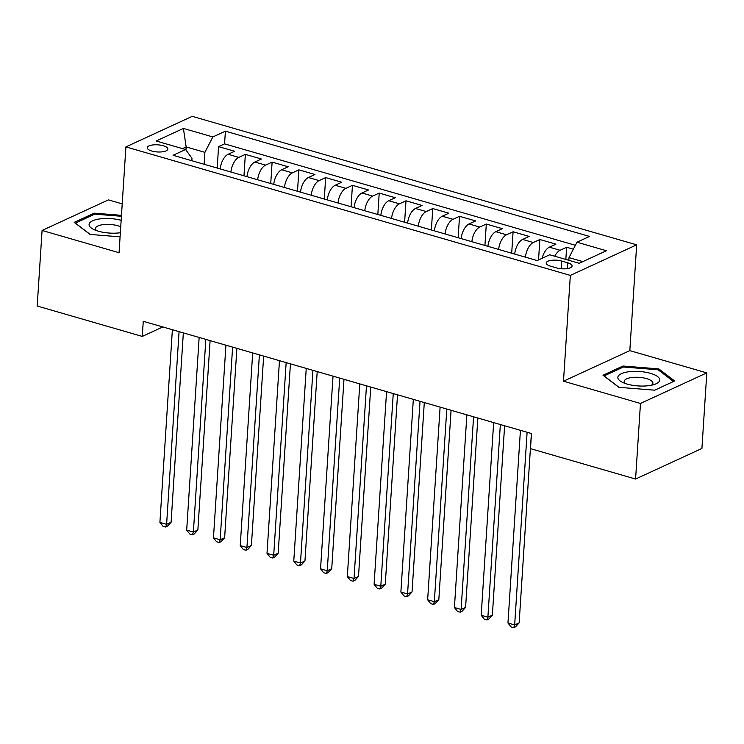 <?xml version="1.0" encoding="UTF-8"?>
<svg xmlns="http://www.w3.org/2000/svg" width="744" height="744" viewBox="0 0 744 744"><rect width="100%" height="100%" fill="white"/><g stroke="black" fill="none" stroke-linecap="round" stroke-linejoin="round"><path stroke-width="1.12" d="M151.804 151.032A10.332 3.571 3.7 0 0 162.294 151.832A10.332 3.571 3.7 0 0 167.846 149.051A10.332 3.571 3.7 0 0 163.28 145.74A10.332 3.571 3.7 0 0 152.79 144.95A10.332 3.571 3.7 0 0 147.228 147.721A10.332 3.571 3.7 0 0 151.804 151.032M122.221 203.875L108.419 199.885L42.083 230.454L37.2 306.026L142.281 336.409L162.815 326.951M636.669 244.823L192.231 116.334L125.903 146.903L570.341 275.401L636.669 244.823L629.824 350.629L563.496 381.198L640.472 403.453L706.8 372.884L629.824 350.629M706.8 372.884L701.918 448.455L635.581 479.034L640.472 403.453M573.364 249.203L566.63 247.259L565.84 259.442M542.106 258.289A12.908 6.519 -73.9 0 1 549.37 247.175L555.917 244.162L539.856 239.512L538.535 259.935M514.709 254.076A12.908 6.519 106.1 0 1 522.604 239.438L529.142 236.415L513.081 231.775L511.695 253.202M487.934 246.329A12.908 6.519 106.1 0 1 495.829 231.691L502.367 228.678L486.306 224.037L484.921 245.464M461.168 238.592A12.908 6.519 106.1 0 1 469.055 223.953L475.602 220.94L459.532 216.29L458.146 237.717M434.394 230.854A12.908 6.519 106.1 0 1 442.28 216.216L448.827 213.203L432.757 208.553L431.371 229.98M407.619 223.107A12.908 6.519 106.1 0 1 415.505 208.478L422.053 205.456L405.992 200.815L404.606 222.242M380.844 215.369A12.908 6.519 106.1 0 1 388.731 200.731L395.278 197.718L379.217 193.077L377.831 214.495M354.07 207.632A12.908 6.519 106.1 0 1 361.965 192.994L368.503 189.98L352.442 185.33L351.056 206.758M327.295 199.885A12.908 6.519 106.1 0 1 335.191 185.256L341.728 182.233L325.667 177.593L324.282 199.02M300.52 192.147A12.908 6.519 106.1 0 1 308.416 177.509L314.963 174.496L298.893 169.855L297.507 191.273M273.755 184.41A12.908 6.519 106.1 0 1 281.641 169.772L288.188 166.758L272.118 162.108L270.732 183.536M246.98 176.663A12.908 6.519 106.1 0 1 254.867 162.034L261.414 159.011L245.353 154.371L243.967 175.798M635.581 479.034L530.5 448.651L531.476 433.529L143.267 321.296L142.281 336.409M567.644 262.79L561.748 261.079A10.007 3.46 3.7 0 0 551.583 260.307A10.007 3.46 3.7 0 0 546.208 262.995A10.007 3.46 3.7 0 0 550.634 266.203L556.521 267.905A10.007 3.46 3.7 0 0 566.686 268.686A10.007 3.46 3.7 0 0 572.071 265.989A10.007 3.46 3.7 0 0 567.644 262.79L567.263 268.603M191.831 160.723L191.989 158.295L185.6 149.507L173.054 155.291L537.168 260.567L549.723 254.783L579.167 263.292L606.416 250.737L576.972 242.219L589.518 236.434L225.404 131.167L212.849 136.952L204.898 152.343L186.158 146.931L182.503 148.614M185.6 149.507L156.156 140.997L183.405 128.433L212.849 136.952M554.745 256.234A12.908 6.519 -73.9 0 1 560.083 250.272L566.63 247.259M575.382 245.288L224.576 143.862L218.578 146.633L217.192 168.051M220.205 168.925A12.908 6.519 106.1 0 1 228.092 154.287L234.639 151.274L218.578 146.633M230.919 172.022A12.908 6.519 -73.9 0 1 238.805 157.384L245.353 154.371M257.684 179.76A12.908 6.519 -73.9 0 1 265.58 165.131L272.118 162.108M284.459 187.507A12.908 6.519 -73.9 0 1 292.355 172.868L298.893 169.855M311.234 195.244A12.908 6.519 -73.9 0 1 319.12 180.606L325.667 177.593M338.009 202.982A12.908 6.519 -73.9 0 1 345.895 188.353L352.442 185.33M364.783 210.729A12.908 6.519 -73.9 0 1 372.67 196.09L379.217 193.077M391.558 218.466A12.908 6.519 -73.9 0 1 399.444 203.828L405.992 200.815M418.323 226.204A12.908 6.519 -73.9 0 1 426.219 211.566L432.757 208.553M445.098 233.951A12.908 6.519 -73.9 0 1 452.994 219.313L459.532 216.29M471.873 241.688A12.908 6.519 -73.9 0 1 479.759 227.05L486.306 224.037M498.647 249.426A12.908 6.519 -73.9 0 1 506.534 234.788L513.081 231.775M525.422 257.173A12.908 6.519 -73.9 0 1 533.309 242.535L539.856 239.512M582.822 261.609L569.011 257.619L576.972 242.219M568.844 260.307L569.011 257.619M42.083 230.454L119.059 252.709L125.903 146.903M563.496 381.198L570.341 275.401M185.963 150L186.158 146.931L183.405 128.433M204.126 164.275L204.898 152.343M224.576 143.862L225.404 131.167M658.803 368.894L622.979 366.029L603.003 375.236L618.85 387.317L654.674 390.182L674.65 380.974L658.803 368.894L658.719 370.224M121.477 215.342L94.209 213.156L74.233 222.363L90.08 234.434L120.091 236.843M622.905 367.257L622.979 366.029M94.135 214.384L94.209 213.156M527.115 432.273L514.662 624.941L507.966 623.007L520.428 430.339M531.383 433.51L519.145 622.877L514.662 624.941L513.741 627.666L511.063 626.894L507.966 623.007M519.145 622.877L515.536 626.839L513.741 627.666M627.136 384.081A20.981 7.245 3.7 0 0 654.618 384.369A20.981 7.245 3.7 0 0 650.442 373.339A20.981 7.245 3.7 0 0 623.407 372.902A20.981 7.245 3.7 0 0 622.365 382.277A20.981 7.245 3.7 0 0 627.136 384.081M651.409 385.225A14.369 4.966 3.7 0 0 652.897 383.216A14.369 4.966 3.7 0 0 646.536 378.612A14.369 4.966 3.7 0 0 631.944 377.496A14.369 4.966 3.7 0 0 624.225 381.365A14.369 4.966 3.7 0 0 625.434 383.541M619.036 387.326L604.082 375.934L623.435 367.015L658.142 369.787L673.497 381.486L654.646 390.182M121.151 220.317A20.981 7.245 3.7 0 0 100.775 218.792A20.981 7.245 3.7 0 0 93.595 229.403A20.981 7.245 3.7 0 0 119.263 232.881A20.981 7.245 3.7 0 0 120.351 232.742M120.733 226.827A14.369 4.966 3.7 0 0 103.463 224.595A14.369 4.966 3.7 0 0 95.455 228.482A14.369 4.966 3.7 0 0 96.664 230.668M75.302 223.181L94.665 214.133L121.412 216.281M90.266 234.453L75.311 223.061M500.349 424.536L487.887 617.195L481.191 615.26L493.653 422.601M504.618 425.763L492.37 615.13L487.887 617.195L486.967 619.929L484.288 619.157L481.191 615.26M492.37 615.13L488.761 619.101L486.967 619.929M473.575 416.789L461.113 609.457L454.417 607.523L466.879 414.854M477.843 418.026L465.595 607.392L461.113 609.457L460.192 612.191L457.523 611.41L454.417 607.523M465.595 607.392L461.987 611.363L460.192 612.191M446.8 409.051L434.338 601.719L427.651 599.785L440.104 407.117M451.069 410.288L438.821 599.655L434.338 601.719L433.427 604.444L430.748 603.672L427.651 599.785M438.821 599.655L435.212 603.616L433.427 604.444M420.025 401.314L407.563 593.972L400.877 592.038L413.329 399.379M424.294 402.551L412.046 591.908L407.563 593.972L406.652 596.707L403.973 595.935L400.877 592.038M412.046 591.908L408.447 595.879L406.652 596.707M393.251 393.576L380.798 586.235L374.102 584.3L386.564 391.632M397.519 394.804L385.28 584.17L380.798 586.235L379.877 588.969L377.199 588.188L374.102 584.3M385.28 584.17L381.672 588.141L379.877 588.969M366.476 385.829L354.023 578.497L347.327 576.563L359.789 383.895M370.745 387.066L358.506 576.433L354.023 578.497L353.102 581.222L350.424 580.45L347.327 576.563M358.506 576.433L354.897 580.404L353.102 581.222M339.71 378.092L327.248 570.76L320.552 568.816L333.014 376.157M343.979 379.328L331.731 568.686L327.248 570.76L326.328 573.485L323.649 572.713L320.552 568.816M331.731 568.686L328.123 572.657L326.328 573.485M312.936 370.354L300.474 563.013L293.778 561.078L306.24 368.419M317.204 371.582L304.956 560.948L300.474 563.013L299.553 565.747L296.884 564.975L293.778 561.078M304.956 560.948L301.348 564.919L299.553 565.747M286.161 362.607L273.699 555.275L267.012 553.341L279.465 360.673M290.43 363.844L278.182 553.211L273.699 555.275L272.788 558L270.109 557.228L267.012 553.341M278.182 553.211L274.573 557.182L272.788 558M259.386 354.869L246.924 547.538L240.238 545.603L252.69 352.935M263.655 356.106L251.407 545.464L246.924 547.538L246.013 550.262L243.334 549.49L240.238 545.603M251.407 545.464L247.808 549.435L246.013 550.262M232.612 347.132L220.159 539.791L213.463 537.856L225.925 345.197M236.88 348.359L224.632 537.726L220.159 539.791L219.238 542.525L216.56 541.753L213.463 537.856M224.632 537.726L221.033 541.697L219.238 542.525M205.837 339.385L193.384 532.053L186.688 530.119L199.15 337.451M210.106 340.622L197.867 529.988L193.384 532.053L192.464 534.778L189.785 534.006L186.688 530.119M197.867 529.988L194.258 533.96L192.464 534.778M179.072 331.647L166.61 524.315L159.913 522.381L172.376 329.713M183.34 332.884L171.092 522.251L166.61 524.315L165.689 527.04L163.01 526.268L159.913 522.381M171.092 522.251L167.484 526.213L165.689 527.04M549.37 247.175L560.083 250.272M228.092 154.287L238.805 157.384M254.867 162.034L265.58 165.131M281.641 169.772L292.355 172.868M308.416 177.509L319.12 180.606M335.191 185.256L345.895 188.353M361.965 192.994L372.67 196.09M388.731 200.731L399.444 203.828M415.505 208.478L426.219 211.566M442.28 216.216L452.994 219.313M469.055 223.953L479.759 227.05M495.829 231.691L506.534 234.788M522.604 239.438L533.309 242.535M561.255 268.751L561.748 261.079"/></g></svg>

